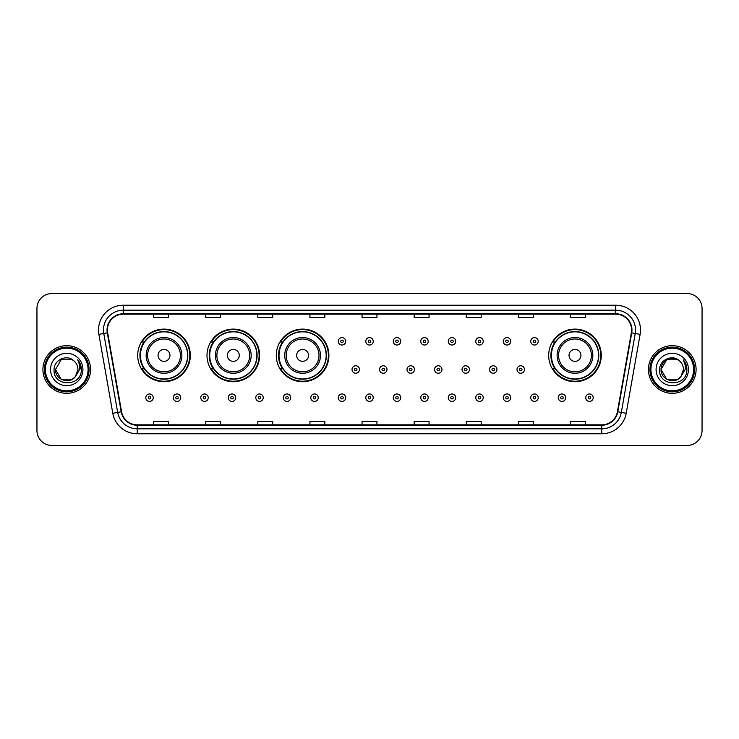 <?xml version="1.0" encoding="UTF-8"?>
<svg xmlns="http://www.w3.org/2000/svg" width="739" height="739" viewBox="0 0 739 739"><rect width="100%" height="100%" fill="white"/><g stroke="black" fill="none" stroke-linecap="round" stroke-linejoin="round"><path stroke-width="1.11" d="M548.68 355.404A26.308 26.308 0 0 0 574.988 381.712A26.308 26.308 0 0 0 601.297 355.404A26.308 26.308 0 0 0 574.988 329.095A26.308 26.308 0 0 0 548.68 355.404M276.284 355.404A26.308 26.308 0 0 0 302.593 381.712A26.308 26.308 0 0 0 328.901 355.404A26.308 26.308 0 0 0 302.593 329.095A26.308 26.308 0 0 0 276.284 355.404M206.994 355.404A26.308 26.308 0 0 0 233.302 381.712A26.308 26.308 0 0 0 259.611 355.404A26.308 26.308 0 0 0 233.302 329.095A26.308 26.308 0 0 0 206.994 355.404M137.703 355.404A26.308 26.308 0 0 0 164.012 381.712A26.308 26.308 0 0 0 190.32 355.404A26.308 26.308 0 0 0 164.012 329.095A26.308 26.308 0 0 0 137.703 355.404M144.013 368.807A24.073 24.073 0 0 1 144.013 342M213.303 368.807A24.073 24.073 0 0 1 213.303 342M282.594 368.807A24.073 24.073 0 0 1 282.594 342M554.989 368.807A24.073 24.073 0 0 1 554.989 342M36.95 308.449L36.95 430.551A14.891 14.891 0 0 0 51.841 445.441L687.159 445.441A14.891 14.891 0 0 0 702.05 430.551L702.05 308.449A14.891 14.891 0 0 0 687.159 293.559L51.841 293.559A14.891 14.891 0 0 0 36.95 308.449L36.95 430.551M42.908 369.5A23.824 23.824 0 0 0 66.732 393.324A23.824 23.824 0 0 0 90.555 369.5A23.824 23.824 0 0 0 66.732 345.676A23.824 23.824 0 0 0 42.908 369.5A23.824 23.824 0 0 0 66.732 393.324A23.824 23.824 0 0 0 90.555 369.5A23.824 23.824 0 0 0 66.732 345.676A23.824 23.824 0 0 0 42.908 369.5M648.445 369.5A23.824 23.824 0 0 0 672.268 393.324A23.824 23.824 0 0 0 696.092 369.5A23.824 23.824 0 0 0 672.268 345.676A23.824 23.824 0 0 0 648.445 369.5A23.824 23.824 0 0 0 672.268 393.324A23.824 23.824 0 0 0 696.092 369.5A23.824 23.824 0 0 0 672.268 345.676A23.824 23.824 0 0 0 648.445 369.5M107.432 330.037A15.879 15.879 0 0 1 123.311 314.158L615.689 314.158A15.879 15.879 0 0 1 631.328 332.799L617.416 411.715A15.879 15.879 0 0 1 601.768 424.842L137.232 424.842A15.879 15.879 0 0 1 121.584 411.715L107.672 332.799A15.879 15.879 0 0 1 107.432 330.037M107.035 330.037A16.276 16.276 0 0 0 107.284 332.864L121.196 411.789A16.276 16.276 0 0 0 137.232 425.239L601.768 425.239A16.276 16.276 0 0 0 617.804 411.789L631.716 332.864A16.276 16.276 0 0 0 615.689 313.761L123.311 313.761A16.276 16.276 0 0 0 107.035 330.037M98.878 334.351A24.821 24.821 0 0 1 123.311 305.225L615.689 305.225A24.821 24.821 0 0 1 640.122 334.351L626.21 413.267A24.821 24.821 0 0 1 601.768 433.775L137.232 433.775A24.821 24.821 0 0 1 112.79 413.267L98.878 334.351L103.765 333.492A19.851 19.851 0 0 1 123.311 310.186L615.689 310.186A19.851 19.851 0 0 1 635.235 333.492L621.323 412.408A19.851 19.851 0 0 1 601.768 428.814L137.232 428.814A19.851 19.851 0 0 1 117.677 412.408L103.765 333.492A19.851 19.851 0 0 1 103.46 330.037M687.159 293.559L51.841 293.559M51.841 445.441L687.159 445.441M702.05 430.551L702.05 308.449M362.055 314.158L362.055 317.521L376.945 317.521L376.945 314.158M309.937 314.158L309.937 317.521L324.827 317.521L324.827 314.158M257.819 314.158L257.819 317.521L272.709 317.521L272.709 314.158M205.71 314.158L205.71 317.521L220.601 317.521L220.601 314.158M153.592 314.158L153.592 317.521L168.483 317.521L168.483 314.158M414.173 314.158L414.173 317.521L429.063 317.521L429.063 314.158M466.291 314.158L466.291 317.521L481.181 317.521L481.181 314.158M518.399 314.158L518.399 317.521L533.29 317.521L533.29 314.158M570.517 314.158L570.517 317.521L585.408 317.521L585.408 314.158M376.945 424.842L376.945 421.479L362.055 421.479L362.055 424.842M324.827 424.842L324.827 421.479L309.937 421.479L309.937 424.842M272.709 424.842L272.709 421.479L257.819 421.479L257.819 424.842M220.601 424.842L220.601 421.479L205.71 421.479L205.71 424.842M168.483 424.842L168.483 421.479L153.592 421.479L153.592 424.842M429.063 424.842L429.063 421.479L414.173 421.479L414.173 424.842M481.181 424.842L481.181 421.479L466.291 421.479L466.291 424.842M533.29 424.842L533.29 421.479L518.399 421.479L518.399 424.842M585.408 424.842L585.408 421.479L570.517 421.479L570.517 424.842M72.339 379.218A11.224 11.224 0 0 0 75.369 376.659L75.138 376.927C69.078 384.705 54.935 379.476 55.508 369.5L61.125 359.782L72.339 359.782L74.085 361.02C67.194 353.805 53.938 359.754 54.067 369.5C52.802 386.82 80.884 387.273 81.336 370.341L81.364 369.5C81.318 365.823 80.098 362.59 77.687 359.801C79.516 362.812 80.163 366.045 79.627 369.5L75.369 376.659L72.339 379.218L61.125 379.218L55.508 369.5L61.125 379.218L72.339 379.218L75.369 376.659L72.339 379.218L61.125 379.218L55.508 369.5M88.07 369.5A21.339 21.339 0 0 0 66.732 348.161A21.339 21.339 0 0 0 45.384 369.5A21.339 21.339 0 0 0 66.732 390.839A21.339 21.339 0 0 0 88.07 369.5M89.068 369.5A22.336 22.336 0 0 0 66.732 347.164A22.336 22.336 0 0 0 44.395 369.5A22.336 22.336 0 0 0 66.732 391.836A22.336 22.336 0 0 0 89.068 369.5M75.369 376.659L77.955 369.5C77.891 366.119 76.597 363.292 74.085 361.02M50.548 369.5A16.184 16.184 0 0 0 66.732 385.684A16.184 16.184 0 0 0 82.916 369.5A16.184 16.184 0 0 0 66.732 353.316A16.184 16.184 0 0 0 50.548 369.5M77.798 359.93L81.355 369.925M77.687 359.801L80.616 364.872M169.97 355.404A5.958 5.958 0 0 0 164.012 349.445A5.958 5.958 0 0 0 158.054 355.404A5.958 5.958 0 0 0 164.012 361.362A5.958 5.958 0 0 0 169.97 355.404M181.886 355.404A17.865 17.865 0 0 0 164.012 337.538A17.865 17.865 0 0 0 146.146 355.404A17.865 17.865 0 0 0 164.012 373.269A17.865 17.865 0 0 0 181.886 355.404A17.865 17.865 0 0 1 164.012 373.269A17.865 17.865 0 0 1 146.146 355.404M187.586 355.404A23.574 23.574 0 0 0 164.012 331.829A23.574 23.574 0 0 0 140.438 355.404A23.574 23.574 0 0 0 164.012 378.978A23.574 23.574 0 0 0 187.586 355.404M189.821 355.404A25.81 25.81 0 0 1 141.953 368.807L144.345 368.807A23.796 23.796 0 0 0 187.808 355.459A23.796 23.796 0 0 0 144.345 342L141.953 342A25.81 25.81 0 0 1 189.821 355.404M239.26 355.404A5.958 5.958 0 0 0 233.302 349.445A5.958 5.958 0 0 0 227.344 355.404A5.958 5.958 0 0 0 233.302 361.362A5.958 5.958 0 0 0 239.26 355.404M251.168 355.404A17.865 17.865 0 0 0 233.302 337.538A17.865 17.865 0 0 0 215.437 355.404A17.865 17.865 0 0 0 233.302 373.269A17.865 17.865 0 0 0 251.168 355.404A17.865 17.865 0 0 1 233.302 373.269A17.865 17.865 0 0 1 215.437 355.404M256.876 355.404A23.574 23.574 0 0 0 233.302 331.829A23.574 23.574 0 0 0 209.728 355.404A23.574 23.574 0 0 0 233.302 378.978A23.574 23.574 0 0 0 256.876 355.404M259.112 355.404A25.81 25.81 0 0 1 211.243 368.807L213.636 368.807A23.796 23.796 0 0 0 257.098 355.459A23.796 23.796 0 0 0 213.636 342L211.243 342A25.81 25.81 0 0 1 259.112 355.404M308.551 355.404A5.958 5.958 0 0 0 302.593 349.445A5.958 5.958 0 0 0 296.635 355.404A5.958 5.958 0 0 0 302.593 361.362A5.958 5.958 0 0 0 308.551 355.404M320.458 355.404A17.865 17.865 0 0 0 302.593 337.538A17.865 17.865 0 0 0 284.727 355.404A17.865 17.865 0 0 0 302.593 373.269A17.865 17.865 0 0 0 320.458 355.404A17.865 17.865 0 0 1 302.593 373.269A17.865 17.865 0 0 1 284.727 355.404M326.167 355.404A23.574 23.574 0 0 0 302.593 331.829A23.574 23.574 0 0 0 279.019 355.404A23.574 23.574 0 0 0 302.593 378.978A23.574 23.574 0 0 0 326.167 355.404M328.402 355.404A25.81 25.81 0 0 1 280.534 368.807L282.926 368.807A23.796 23.796 0 0 0 326.389 355.459A23.796 23.796 0 0 0 282.926 342L280.534 342A25.81 25.81 0 0 1 328.402 355.404M580.946 355.404A5.958 5.958 0 0 0 574.988 349.445A5.958 5.958 0 0 0 569.03 355.404A5.958 5.958 0 0 0 574.988 361.362A5.958 5.958 0 0 0 580.946 355.404M592.854 355.404A17.865 17.865 0 0 0 574.988 337.538A17.865 17.865 0 0 0 557.114 355.404A17.865 17.865 0 0 0 574.988 373.269A17.865 17.865 0 0 0 592.854 355.404A17.865 17.865 0 0 1 574.988 373.269A17.865 17.865 0 0 1 557.114 355.404M598.562 355.404A23.574 23.574 0 0 0 574.988 331.829A23.574 23.574 0 0 0 551.414 355.404A23.574 23.574 0 0 0 574.988 378.978A23.574 23.574 0 0 0 598.562 355.404M600.798 355.404A25.81 25.81 0 0 1 552.929 368.807L555.322 368.807A23.796 23.796 0 0 0 598.784 355.459A23.796 23.796 0 0 0 555.322 342L552.929 342A25.81 25.81 0 0 1 600.798 355.404M677.875 379.218A11.224 11.224 0 0 0 680.905 376.659L677.875 379.218L666.661 379.218L661.045 369.5L666.661 359.782L677.875 359.782L679.621 361.02C672.73 353.805 659.474 359.754 659.604 369.5C658.338 386.82 686.42 387.273 686.882 370.341L686.9 369.5C686.864 365.823 685.635 362.59 683.224 359.801C685.062 362.812 685.7 366.045 685.164 369.5L680.684 376.927C674.615 384.705 660.472 379.476 661.045 369.5L666.661 379.218L677.875 379.218L680.905 376.659L678.393 378.904M693.616 369.5A21.339 21.339 0 0 0 672.268 348.161A21.339 21.339 0 0 0 650.93 369.5A21.339 21.339 0 0 0 672.268 390.839A21.339 21.339 0 0 0 693.616 369.5M694.605 369.5A22.336 22.336 0 0 0 672.268 347.164A22.336 22.336 0 0 0 649.932 369.5A22.336 22.336 0 0 0 672.268 391.836A22.336 22.336 0 0 0 694.605 369.5M680.905 376.659L683.492 369.5C683.427 366.119 682.134 363.292 679.621 361.02M656.084 369.5A16.184 16.184 0 0 0 672.268 385.684A16.184 16.184 0 0 0 688.452 369.5A16.184 16.184 0 0 0 672.268 353.316A16.184 16.184 0 0 0 656.084 369.5M677.875 359.782A11.224 11.224 0 0 0 661.045 369.5M683.335 359.93L686.891 369.925M683.224 359.801L686.152 364.872M345.723 341.307A3.723 3.723 0 0 1 342 345.03A3.723 3.723 0 0 1 338.277 341.307A3.723 3.723 0 0 1 342 337.584A3.723 3.723 0 0 1 345.723 341.307A3.723 3.723 0 0 0 342 337.584A3.723 3.723 0 0 0 338.277 341.307M373.223 341.307A3.723 3.723 0 0 1 369.5 345.03A3.723 3.723 0 0 1 365.777 341.307A3.723 3.723 0 0 1 369.5 337.584A3.723 3.723 0 0 1 373.223 341.307A3.723 3.723 0 0 0 369.5 337.584A3.723 3.723 0 0 0 365.777 341.307M400.723 341.307A3.723 3.723 0 0 1 397 345.03A3.723 3.723 0 0 1 393.277 341.307A3.723 3.723 0 0 1 397 337.584A3.723 3.723 0 0 1 400.723 341.307A3.723 3.723 0 0 0 397 337.584A3.723 3.723 0 0 0 393.277 341.307M428.214 341.307A3.723 3.723 0 0 1 424.491 345.03A3.723 3.723 0 0 1 420.768 341.307A3.723 3.723 0 0 1 424.491 337.584A3.723 3.723 0 0 1 428.214 341.307A3.723 3.723 0 0 0 424.491 337.584A3.723 3.723 0 0 0 420.768 341.307M455.714 341.307A3.723 3.723 0 0 1 451.991 345.03A3.723 3.723 0 0 1 448.268 341.307A3.723 3.723 0 0 1 451.991 337.584A3.723 3.723 0 0 1 455.714 341.307A3.723 3.723 0 0 0 451.991 337.584A3.723 3.723 0 0 0 448.268 341.307M483.214 341.307A3.723 3.723 0 0 1 479.491 345.03A3.723 3.723 0 0 1 475.768 341.307A3.723 3.723 0 0 1 479.491 337.584A3.723 3.723 0 0 1 483.214 341.307A3.723 3.723 0 0 0 479.491 337.584A3.723 3.723 0 0 0 475.768 341.307M510.714 341.307A3.723 3.723 0 0 1 506.991 345.03A3.723 3.723 0 0 1 503.268 341.307A3.723 3.723 0 0 1 506.991 337.584A3.723 3.723 0 0 1 510.714 341.307A3.723 3.723 0 0 0 506.991 337.584A3.723 3.723 0 0 0 503.268 341.307M538.204 341.307A3.723 3.723 0 0 1 534.482 345.03A3.723 3.723 0 0 1 530.759 341.307A3.723 3.723 0 0 1 534.482 337.584A3.723 3.723 0 0 1 538.204 341.307A3.723 3.723 0 0 0 534.482 337.584A3.723 3.723 0 0 0 530.759 341.307M352.032 369.5A3.723 3.723 0 0 1 355.755 365.777A3.723 3.723 0 0 1 359.477 369.5A3.723 3.723 0 0 1 355.755 373.223A3.723 3.723 0 0 1 352.032 369.5A3.723 3.723 0 0 0 355.755 373.223A3.723 3.723 0 0 0 359.477 369.5M379.523 369.5A3.723 3.723 0 0 1 383.245 365.777A3.723 3.723 0 0 1 386.968 369.5A3.723 3.723 0 0 1 383.245 373.223A3.723 3.723 0 0 1 379.523 369.5A3.723 3.723 0 0 0 383.245 373.223A3.723 3.723 0 0 0 386.968 369.5M407.023 369.5A3.723 3.723 0 0 1 410.745 365.777A3.723 3.723 0 0 1 414.468 369.5A3.723 3.723 0 0 1 410.745 373.223A3.723 3.723 0 0 1 407.023 369.5A3.723 3.723 0 0 0 410.745 373.223A3.723 3.723 0 0 0 414.468 369.5M434.523 369.5A3.723 3.723 0 0 1 438.245 365.777A3.723 3.723 0 0 1 441.968 369.5A3.723 3.723 0 0 1 438.245 373.223A3.723 3.723 0 0 1 434.523 369.5A3.723 3.723 0 0 0 438.245 373.223A3.723 3.723 0 0 0 441.968 369.5M462.023 369.5A3.723 3.723 0 0 1 465.746 365.777A3.723 3.723 0 0 1 469.459 369.5A3.723 3.723 0 0 1 465.746 373.223A3.723 3.723 0 0 1 462.023 369.5A3.723 3.723 0 0 0 465.746 373.223A3.723 3.723 0 0 0 469.459 369.5M489.514 369.5A3.723 3.723 0 0 1 493.236 365.777A3.723 3.723 0 0 1 496.959 369.5A3.723 3.723 0 0 1 493.236 373.223A3.723 3.723 0 0 1 489.514 369.5A3.723 3.723 0 0 0 493.236 373.223A3.723 3.723 0 0 0 496.959 369.5M517.014 369.5A3.723 3.723 0 0 1 520.736 365.777A3.723 3.723 0 0 1 524.459 369.5A3.723 3.723 0 0 1 520.736 373.223A3.723 3.723 0 0 1 517.014 369.5A3.723 3.723 0 0 0 520.736 373.223A3.723 3.723 0 0 0 524.459 369.5M145.795 397.693A3.723 3.723 0 0 1 149.518 393.97A3.723 3.723 0 0 1 153.241 397.693A3.723 3.723 0 0 1 149.518 401.416A3.723 3.723 0 0 1 145.795 397.693A3.723 3.723 0 0 0 149.518 401.416A3.723 3.723 0 0 0 153.241 397.693M173.295 397.693A3.723 3.723 0 0 1 177.018 393.97A3.723 3.723 0 0 1 180.741 397.693A3.723 3.723 0 0 1 177.018 401.416A3.723 3.723 0 0 1 173.295 397.693A3.723 3.723 0 0 0 177.018 401.416A3.723 3.723 0 0 0 180.741 397.693M200.796 397.693A3.723 3.723 0 0 1 204.518 393.97A3.723 3.723 0 0 1 208.241 397.693A3.723 3.723 0 0 1 204.518 401.416A3.723 3.723 0 0 1 200.796 397.693A3.723 3.723 0 0 0 204.518 401.416A3.723 3.723 0 0 0 208.241 397.693M228.286 397.693A3.723 3.723 0 0 1 232.009 393.97A3.723 3.723 0 0 1 235.732 397.693A3.723 3.723 0 0 1 232.009 401.416A3.723 3.723 0 0 1 228.286 397.693A3.723 3.723 0 0 0 232.009 401.416A3.723 3.723 0 0 0 235.732 397.693M255.786 397.693A3.723 3.723 0 0 1 259.509 393.97A3.723 3.723 0 0 1 263.232 397.693A3.723 3.723 0 0 1 259.509 401.416A3.723 3.723 0 0 1 255.786 397.693A3.723 3.723 0 0 0 259.509 401.416A3.723 3.723 0 0 0 263.232 397.693M283.286 397.693A3.723 3.723 0 0 1 287.009 393.97A3.723 3.723 0 0 1 290.732 397.693A3.723 3.723 0 0 1 287.009 401.416A3.723 3.723 0 0 1 283.286 397.693A3.723 3.723 0 0 0 287.009 401.416A3.723 3.723 0 0 0 290.732 397.693M310.786 397.693A3.723 3.723 0 0 1 314.509 393.97A3.723 3.723 0 0 1 318.232 397.693A3.723 3.723 0 0 1 314.509 401.416A3.723 3.723 0 0 1 310.786 397.693A3.723 3.723 0 0 0 314.509 401.416A3.723 3.723 0 0 0 318.232 397.693M338.277 397.693A3.723 3.723 0 0 1 342 393.97A3.723 3.723 0 0 1 345.723 397.693A3.723 3.723 0 0 1 342 401.416A3.723 3.723 0 0 1 338.277 397.693A3.723 3.723 0 0 0 342 401.416A3.723 3.723 0 0 0 345.723 397.693M365.777 397.693A3.723 3.723 0 0 1 369.5 393.97A3.723 3.723 0 0 1 373.223 397.693A3.723 3.723 0 0 1 369.5 401.416A3.723 3.723 0 0 1 365.777 397.693A3.723 3.723 0 0 0 369.5 401.416A3.723 3.723 0 0 0 373.223 397.693M393.277 397.693A3.723 3.723 0 0 1 397 393.97A3.723 3.723 0 0 1 400.723 397.693A3.723 3.723 0 0 1 397 401.416A3.723 3.723 0 0 1 393.277 397.693A3.723 3.723 0 0 0 397 401.416A3.723 3.723 0 0 0 400.723 397.693M420.768 397.693A3.723 3.723 0 0 1 424.491 393.97A3.723 3.723 0 0 1 428.214 397.693A3.723 3.723 0 0 1 424.491 401.416A3.723 3.723 0 0 1 420.768 397.693A3.723 3.723 0 0 0 424.491 401.416A3.723 3.723 0 0 0 428.214 397.693M448.268 397.693A3.723 3.723 0 0 1 451.991 393.97A3.723 3.723 0 0 1 455.714 397.693A3.723 3.723 0 0 1 451.991 401.416A3.723 3.723 0 0 1 448.268 397.693A3.723 3.723 0 0 0 451.991 401.416A3.723 3.723 0 0 0 455.714 397.693M475.768 397.693A3.723 3.723 0 0 1 479.491 393.97A3.723 3.723 0 0 1 483.214 397.693A3.723 3.723 0 0 1 479.491 401.416A3.723 3.723 0 0 1 475.768 397.693A3.723 3.723 0 0 0 479.491 401.416A3.723 3.723 0 0 0 483.214 397.693M503.268 397.693A3.723 3.723 0 0 1 506.991 393.97A3.723 3.723 0 0 1 510.714 397.693A3.723 3.723 0 0 1 506.991 401.416A3.723 3.723 0 0 1 503.268 397.693A3.723 3.723 0 0 0 506.991 401.416A3.723 3.723 0 0 0 510.714 397.693M530.759 397.693A3.723 3.723 0 0 1 534.482 393.97A3.723 3.723 0 0 1 538.204 397.693A3.723 3.723 0 0 1 534.482 401.416A3.723 3.723 0 0 1 530.759 397.693A3.723 3.723 0 0 0 534.482 401.416A3.723 3.723 0 0 0 538.204 397.693M558.259 397.693A3.723 3.723 0 0 1 561.982 393.97A3.723 3.723 0 0 1 565.704 397.693A3.723 3.723 0 0 1 561.982 401.416A3.723 3.723 0 0 1 558.259 397.693A3.723 3.723 0 0 0 561.982 401.416A3.723 3.723 0 0 0 565.704 397.693M585.759 397.693A3.723 3.723 0 0 1 589.482 393.97A3.723 3.723 0 0 1 593.205 397.693A3.723 3.723 0 0 1 589.482 401.416A3.723 3.723 0 0 1 585.759 397.693A3.723 3.723 0 0 0 589.482 401.416A3.723 3.723 0 0 0 593.205 397.693M615.689 305.225L615.689 313.761M103.765 333.492L107.284 332.864M137.232 433.775L137.232 425.239M601.768 425.239L601.768 433.775M617.804 411.789L626.21 413.267M112.79 413.267L121.196 411.789M631.716 332.864L640.122 334.351M123.311 305.225L123.311 313.761M180.427 355.404A16.415 16.415 0 0 0 164.012 338.989A16.415 16.415 0 0 0 147.597 355.404A16.415 16.415 0 0 0 164.012 371.819A16.415 16.415 0 0 0 180.427 355.404M249.717 355.404A16.415 16.415 0 0 0 233.302 338.989A16.415 16.415 0 0 0 216.887 355.404A16.415 16.415 0 0 0 233.302 371.819A16.415 16.415 0 0 0 249.717 355.404M319.008 355.404A16.415 16.415 0 0 0 302.593 338.989A16.415 16.415 0 0 0 286.178 355.404A16.415 16.415 0 0 0 302.593 371.819A16.415 16.415 0 0 0 319.008 355.404M591.403 355.404A16.415 16.415 0 0 0 574.988 338.989A16.415 16.415 0 0 0 558.573 355.404A16.415 16.415 0 0 0 574.988 371.819A16.415 16.415 0 0 0 591.403 355.404M340.762 341.307A1.238 1.238 0 0 0 342 342.545A1.238 1.238 0 0 0 343.247 341.307A1.238 1.238 0 0 0 342 340.069A1.238 1.238 0 0 0 340.762 341.307M368.262 341.307A1.238 1.238 0 0 0 369.5 342.545A1.238 1.238 0 0 0 370.738 341.307A1.238 1.238 0 0 0 369.5 340.069A1.238 1.238 0 0 0 368.262 341.307M395.753 341.307A1.238 1.238 0 0 0 397 342.545A1.238 1.238 0 0 0 398.238 341.307A1.238 1.238 0 0 0 397 340.069A1.238 1.238 0 0 0 395.753 341.307M423.253 341.307A1.238 1.238 0 0 0 424.491 342.545A1.238 1.238 0 0 0 425.738 341.307A1.238 1.238 0 0 0 424.491 340.069A1.238 1.238 0 0 0 423.253 341.307M450.753 341.307A1.238 1.238 0 0 0 451.991 342.545A1.238 1.238 0 0 0 453.229 341.307A1.238 1.238 0 0 0 451.991 340.069A1.238 1.238 0 0 0 450.753 341.307M478.253 341.307A1.238 1.238 0 0 0 479.491 342.545A1.238 1.238 0 0 0 480.729 341.307A1.238 1.238 0 0 0 479.491 340.069A1.238 1.238 0 0 0 478.253 341.307M505.744 341.307A1.238 1.238 0 0 0 506.991 342.545A1.238 1.238 0 0 0 508.229 341.307A1.238 1.238 0 0 0 506.991 340.069A1.238 1.238 0 0 0 505.744 341.307M533.244 341.307A1.238 1.238 0 0 0 534.482 342.545A1.238 1.238 0 0 0 535.729 341.307A1.238 1.238 0 0 0 534.482 340.069A1.238 1.238 0 0 0 533.244 341.307M356.992 369.5A1.238 1.238 0 0 0 355.755 368.262A1.238 1.238 0 0 0 354.508 369.5A1.238 1.238 0 0 0 355.755 370.738A1.238 1.238 0 0 0 356.992 369.5M384.492 369.5A1.238 1.238 0 0 0 383.245 368.262A1.238 1.238 0 0 0 382.008 369.5A1.238 1.238 0 0 0 383.245 370.738A1.238 1.238 0 0 0 384.492 369.5M411.983 369.5A1.238 1.238 0 0 0 410.745 368.262A1.238 1.238 0 0 0 409.508 369.5A1.238 1.238 0 0 0 410.745 370.738A1.238 1.238 0 0 0 411.983 369.5M439.483 369.5A1.238 1.238 0 0 0 438.245 368.262A1.238 1.238 0 0 0 436.998 369.5A1.238 1.238 0 0 0 438.245 370.738A1.238 1.238 0 0 0 439.483 369.5M466.983 369.5A1.238 1.238 0 0 0 465.746 368.262A1.238 1.238 0 0 0 464.498 369.5A1.238 1.238 0 0 0 465.746 370.738A1.238 1.238 0 0 0 466.983 369.5M494.483 369.5A1.238 1.238 0 0 0 493.236 368.262A1.238 1.238 0 0 0 491.998 369.5A1.238 1.238 0 0 0 493.236 370.738A1.238 1.238 0 0 0 494.483 369.5M521.974 369.5A1.238 1.238 0 0 0 520.736 368.262A1.238 1.238 0 0 0 519.499 369.5A1.238 1.238 0 0 0 520.736 370.738A1.238 1.238 0 0 0 521.974 369.5M150.765 397.693A1.238 1.238 0 0 0 149.518 396.455A1.238 1.238 0 0 0 148.28 397.693A1.238 1.238 0 0 0 149.518 398.931A1.238 1.238 0 0 0 150.765 397.693M178.256 397.693A1.238 1.238 0 0 0 177.018 396.455A1.238 1.238 0 0 0 175.78 397.693A1.238 1.238 0 0 0 177.018 398.931A1.238 1.238 0 0 0 178.256 397.693M205.756 397.693A1.238 1.238 0 0 0 204.518 396.455A1.238 1.238 0 0 0 203.271 397.693A1.238 1.238 0 0 0 204.518 398.931A1.238 1.238 0 0 0 205.756 397.693M233.256 397.693A1.238 1.238 0 0 0 232.009 396.455A1.238 1.238 0 0 0 230.771 397.693A1.238 1.238 0 0 0 232.009 398.931A1.238 1.238 0 0 0 233.256 397.693M260.747 397.693A1.238 1.238 0 0 0 259.509 396.455A1.238 1.238 0 0 0 258.271 397.693A1.238 1.238 0 0 0 259.509 398.931A1.238 1.238 0 0 0 260.747 397.693M288.247 397.693A1.238 1.238 0 0 0 287.009 396.455A1.238 1.238 0 0 0 285.771 397.693A1.238 1.238 0 0 0 287.009 398.931A1.238 1.238 0 0 0 288.247 397.693M315.747 397.693A1.238 1.238 0 0 0 314.509 396.455A1.238 1.238 0 0 0 313.262 397.693A1.238 1.238 0 0 0 314.509 398.931A1.238 1.238 0 0 0 315.747 397.693M343.247 397.693A1.238 1.238 0 0 0 342 396.455A1.238 1.238 0 0 0 340.762 397.693A1.238 1.238 0 0 0 342 398.931A1.238 1.238 0 0 0 343.247 397.693M370.738 397.693A1.238 1.238 0 0 0 369.5 396.455A1.238 1.238 0 0 0 368.262 397.693A1.238 1.238 0 0 0 369.5 398.931A1.238 1.238 0 0 0 370.738 397.693M398.238 397.693A1.238 1.238 0 0 0 397 396.455A1.238 1.238 0 0 0 395.753 397.693A1.238 1.238 0 0 0 397 398.931A1.238 1.238 0 0 0 398.238 397.693M425.738 397.693A1.238 1.238 0 0 0 424.491 396.455A1.238 1.238 0 0 0 423.253 397.693A1.238 1.238 0 0 0 424.491 398.931A1.238 1.238 0 0 0 425.738 397.693M453.229 397.693A1.238 1.238 0 0 0 451.991 396.455A1.238 1.238 0 0 0 450.753 397.693A1.238 1.238 0 0 0 451.991 398.931A1.238 1.238 0 0 0 453.229 397.693M480.729 397.693A1.238 1.238 0 0 0 479.491 396.455A1.238 1.238 0 0 0 478.253 397.693A1.238 1.238 0 0 0 479.491 398.931A1.238 1.238 0 0 0 480.729 397.693M508.229 397.693A1.238 1.238 0 0 0 506.991 396.455A1.238 1.238 0 0 0 505.744 397.693A1.238 1.238 0 0 0 506.991 398.931A1.238 1.238 0 0 0 508.229 397.693M535.729 397.693A1.238 1.238 0 0 0 534.482 396.455A1.238 1.238 0 0 0 533.244 397.693A1.238 1.238 0 0 0 534.482 398.931A1.238 1.238 0 0 0 535.729 397.693M563.22 397.693A1.238 1.238 0 0 0 561.982 396.455A1.238 1.238 0 0 0 560.744 397.693A1.238 1.238 0 0 0 561.982 398.931A1.238 1.238 0 0 0 563.22 397.693M590.72 397.693A1.238 1.238 0 0 0 589.482 396.455A1.238 1.238 0 0 0 588.235 397.693A1.238 1.238 0 0 0 589.482 398.931A1.238 1.238 0 0 0 590.72 397.693"/></g></svg>
